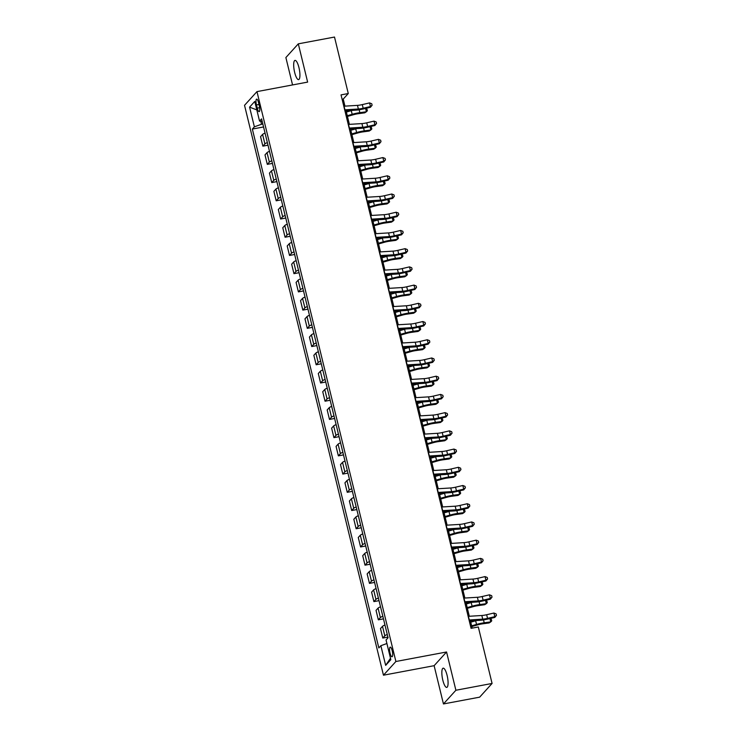 <?xml version="1.0" encoding="UTF-8"?>
<svg xmlns="http://www.w3.org/2000/svg" width="741" height="741" viewBox="0 0 741 741"><rect width="100%" height="100%" fill="white"/><g stroke="black" fill="none" stroke-linecap="round" stroke-linejoin="round"><path stroke-width="1.11" d="M447.11 675.422A9.781 2.603 -100.6 0 0 443.164 668.178A9.781 2.603 -100.6 0 0 442.812 680.155A9.781 2.603 -100.6 0 0 446.767 687.398A9.781 2.603 -100.6 0 0 447.11 675.422M298.956 67.635A9.781 2.603 -100.6 0 0 295.001 60.392A9.781 2.603 -100.6 0 0 294.649 72.377A9.781 2.603 -100.6 0 0 298.604 79.62A9.781 2.603 -100.6 0 0 298.956 67.635M392.202 650.765A4.891 1.297 -100.6 0 0 390.229 647.143A4.891 1.297 -100.6 0 0 390.053 653.136A4.891 1.297 -100.6 0 0 392.035 656.758A4.891 1.297 -100.6 0 0 392.202 650.765M443.451 703.95L455.891 690.251L446.564 651.987L434.124 665.687L443.451 703.95L479.649 697.161L492.08 683.452L478.315 626.979L471.072 628.331L341.036 94.885L348.279 93.533L334.506 37.05L298.308 43.839L285.878 57.548L292.556 84.937M434.124 665.687L383.458 675.199L244.53 105.315L256.97 91.615L395.889 661.5L383.458 675.199M256.46 104.926L257.238 108.14A4.733 1.26 -100.6 0 0 259.155 111.641A4.733 1.26 -100.6 0 0 259.322 105.843L258.544 102.638A4.733 1.26 -100.6 0 0 256.627 99.127A4.733 1.26 -100.6 0 0 256.46 104.926L258.989 104.453M260.776 121.228L261.517 124.256L254.376 126.822L252.348 129.064L378.836 647.94L380.865 645.698L386.904 643.521M254.376 126.822L249.578 107.149L254.756 101.443L259.554 121.116L262.194 121.357M380.865 645.698L385.663 665.372L390.84 659.666L386.042 639.992L388.071 637.751L261.582 118.875L259.554 121.116M455.891 690.251L492.08 683.452M446.564 651.987L395.889 661.5M256.97 91.615L307.635 82.103L298.308 43.839M344.954 106.139L343.231 99.081L348.279 93.533M472.202 628.127L470.433 620.884M469.312 616.262L465.996 602.665M464.866 598.043L461.55 584.445M460.43 579.823L457.114 566.226M455.984 561.604L452.668 548.007M451.547 543.385L448.231 529.787M447.101 525.165L443.785 511.568M442.664 506.955L439.348 493.349M438.218 488.736L434.902 475.129M433.781 470.516L430.465 456.91M429.335 452.297L426.019 438.691M424.899 434.078L421.583 420.471M420.453 415.858L417.137 402.252M416.016 397.639L412.7 384.033M411.57 379.42L408.254 365.813M407.133 361.2L403.817 347.594M402.687 342.981L399.371 329.375M398.25 324.762L394.934 311.164M393.804 306.542L390.488 292.945M389.368 288.323L386.052 274.726M384.922 270.104L381.606 256.506M380.485 251.884L377.169 238.287M376.039 233.665L372.723 220.068M371.602 215.446L368.286 201.848M367.156 197.226L363.84 183.629M362.72 179.007L359.404 165.41M358.274 160.797L354.958 147.19M353.837 142.578L350.521 128.971M349.391 124.358L346.075 110.752M262.833 124.006L261.517 124.256M342.11 99.294L343.231 99.081M252.348 129.064L263.555 126.961M265.056 133.13A6.113 1.167 166.3 0 0 262.592 134.427L260.554 136.668L262.87 146.144L268.001 145.18M387.284 634.509A6.113 1.167 166.3 0 0 384.82 635.806L382.782 638.047L387.913 637.084M382.782 638.047L380.476 628.572L382.504 626.34A6.113 1.167 166.3 0 1 384.977 625.034M382.838 616.29A6.113 1.167 166.3 0 0 380.374 617.586L378.345 619.828L383.468 618.865M378.345 619.828L376.03 610.352L378.067 608.12A6.113 1.167 166.3 0 1 380.531 606.814M378.401 598.07A6.113 1.167 166.3 0 0 375.937 599.367L373.899 601.609L379.031 600.645M373.899 601.609L371.593 592.142L373.621 589.901A6.113 1.167 166.3 0 1 376.095 588.595M373.964 579.851A6.113 1.167 166.3 0 0 371.491 581.157L369.463 583.389L374.585 582.426M369.463 583.389L367.147 573.923L369.185 571.682A6.113 1.167 166.3 0 1 371.649 570.375M369.518 561.632A6.113 1.167 166.3 0 0 367.054 562.938L365.017 565.17L370.148 564.207M365.017 565.17L362.71 555.704L364.739 553.462A6.113 1.167 166.3 0 1 367.212 552.156M365.081 543.412A6.113 1.167 166.3 0 0 362.608 544.718L360.58 546.951L365.702 545.997M360.58 546.951L358.264 537.484L360.302 535.243A6.113 1.167 166.3 0 1 362.766 533.937M360.635 525.193A6.113 1.167 166.3 0 0 358.172 526.499L356.134 528.741L361.265 527.777M356.134 528.741L353.827 519.265L355.856 517.023A6.113 1.167 166.3 0 1 358.329 515.717M356.199 506.974A6.113 1.167 166.3 0 0 353.726 508.28L351.697 510.521L356.819 509.558M351.697 510.521L349.382 501.046L351.419 498.804A6.113 1.167 166.3 0 1 353.883 497.498M351.753 488.754A6.113 1.167 166.3 0 0 349.289 490.06L347.251 492.302L352.383 491.339M347.251 492.302L344.945 482.826L346.973 480.585A6.113 1.167 166.3 0 1 349.446 479.288M347.316 470.535A6.113 1.167 166.3 0 0 344.843 471.841L342.814 474.083L347.937 473.119M342.814 474.083L340.499 464.607L342.537 462.365A6.113 1.167 166.3 0 1 345 461.069M342.87 452.316A6.113 1.167 166.3 0 0 340.406 453.622L338.368 455.863L343.5 454.9M338.368 455.863L336.062 446.388L338.091 444.146A6.113 1.167 166.3 0 1 340.564 442.849M338.433 434.106A6.113 1.167 166.3 0 0 335.96 435.402L333.932 437.644L339.054 436.681M333.932 437.644L331.616 428.168L333.654 425.927A6.113 1.167 166.3 0 1 336.118 424.63M333.987 415.886A6.113 1.167 166.3 0 0 331.523 417.183L329.486 419.425L334.617 418.461M329.486 419.425L327.179 409.949L329.208 407.707A6.113 1.167 166.3 0 1 331.681 406.411M329.55 397.667A6.113 1.167 166.3 0 0 327.077 398.964L325.049 401.205L330.171 400.242M325.049 401.205L322.733 391.73L324.771 389.488A6.113 1.167 166.3 0 1 327.235 388.191M325.104 379.448A6.113 1.167 166.3 0 0 322.641 380.744L320.603 382.986L325.734 382.023M320.603 382.986L318.297 373.51L320.325 371.269A6.113 1.167 166.3 0 1 322.798 369.972M320.668 361.228A6.113 1.167 166.3 0 0 318.195 362.525L316.166 364.767L321.288 363.803M316.166 364.767L313.851 355.291L315.888 353.049A6.113 1.167 166.3 0 1 318.352 351.753M316.222 343.009A6.113 1.167 166.3 0 0 313.758 344.306L311.72 346.547L316.852 345.584M311.72 346.547L309.414 337.072L311.442 334.83A6.113 1.167 166.3 0 1 313.915 333.533M311.785 324.79A6.113 1.167 166.3 0 0 309.312 326.086L307.283 328.328L312.415 327.365M307.283 328.328L304.968 318.852L307.006 316.611A6.113 1.167 166.3 0 1 309.469 315.314M307.339 306.57A6.113 1.167 166.3 0 0 304.875 307.867L302.837 310.108L307.969 309.145M302.837 310.108L300.531 300.633L302.56 298.391A6.113 1.167 166.3 0 1 305.033 297.095M302.902 288.351A6.113 1.167 166.3 0 0 300.429 289.648L298.401 291.889L303.532 290.926M298.401 291.889L296.085 282.414L298.123 280.181A6.113 1.167 166.3 0 1 300.587 278.875M298.456 270.132A6.113 1.167 166.3 0 0 295.992 271.428L293.955 273.67L299.086 272.707M293.955 273.67L291.648 264.194L293.677 261.962A6.113 1.167 166.3 0 1 296.15 260.656M294.02 251.912A6.113 1.167 166.3 0 0 291.546 253.209L289.518 255.45L294.649 254.487M289.518 255.45L287.202 245.984L289.24 243.743A6.113 1.167 166.3 0 1 291.704 242.437M289.574 233.693A6.113 1.167 166.3 0 0 287.11 234.99L285.072 237.231L290.203 236.268M285.072 237.231L282.766 227.765L284.794 225.523A6.113 1.167 166.3 0 1 287.267 224.217M285.137 215.474A6.113 1.167 166.3 0 0 282.664 216.78L280.635 219.012L285.767 218.049M280.635 219.012L278.32 209.546L280.357 207.304A6.113 1.167 166.3 0 1 282.821 205.998M280.691 197.254A6.113 1.167 166.3 0 0 278.227 198.56L276.189 200.792L281.321 199.838M276.189 200.792L273.883 191.326L275.911 189.085A6.113 1.167 166.3 0 1 278.384 187.779M276.254 179.035A6.113 1.167 166.3 0 0 273.781 180.341L271.752 182.582L276.884 181.619M271.752 182.582L269.437 173.107L271.475 170.865A6.113 1.167 166.3 0 1 273.938 169.559M271.808 160.816A6.113 1.167 166.3 0 0 269.344 162.122L267.306 164.363L272.438 163.4M267.306 164.363L265 154.888L267.029 152.646A6.113 1.167 166.3 0 1 269.502 151.34M267.371 142.596A6.113 1.167 166.3 0 0 264.898 143.902L262.87 146.144M256.821 109.909L249.578 107.149M385.663 665.372L390.498 658.267M343.796 106.213A5.344 1.019 -13.7 0 1 344.056 106.195L357.477 105.37A7.642 1.454 166.3 0 0 362.293 104.601L369.564 102.906L370.454 106.547L372.112 105.231L370.435 107.297L363.173 109.001A11.458 2.186 -13.7 0 1 355.949 110.15L344.917 110.826M344.685 109.853A5.344 1.019 -13.7 0 1 344.945 109.835L358.366 109.01A7.642 1.454 166.3 0 0 363.183 108.251L370.454 106.547L370.435 107.297M369.564 102.906L371.76 103.777L372.112 105.231M347.464 116.43L353.114 114.809A7.642 1.454 -13.7 0 1 358.227 113.706L364.767 112.817L366.387 111.761L359.848 112.66A11.458 2.186 166.3 0 0 352.179 114.299L347.288 115.707M365.832 108.381L367.017 109.288L367.369 110.752L366.387 111.761L365.582 108.436M352.327 110.372A11.458 2.186 166.3 0 0 351.29 110.659L346.399 112.058M348.233 124.432A5.344 1.019 -13.7 0 1 348.492 124.414L361.923 123.59A7.642 1.454 166.3 0 0 366.739 122.821L374.001 121.126L374.89 124.766L376.558 123.451L374.881 125.516L367.61 127.22A11.458 2.186 -13.7 0 1 360.385 128.369L349.363 129.045M349.122 128.073A5.344 1.019 -13.7 0 1 349.382 128.054L362.812 127.23A7.642 1.454 166.3 0 0 367.629 126.47L374.89 124.766L374.881 125.516M374.001 121.126L376.196 121.996L376.558 123.451M352.679 142.652A5.344 1.019 -13.7 0 1 352.938 142.633L366.36 141.809A7.642 1.454 166.3 0 0 371.176 141.04L378.447 139.345L379.336 142.985L380.994 141.67L379.318 143.735L372.056 145.44A11.458 2.186 -13.7 0 1 364.831 146.588L353.8 147.264M353.568 146.292A5.344 1.019 -13.7 0 1 353.827 146.273L367.249 145.449A7.642 1.454 166.3 0 0 372.065 144.68L379.336 142.985L379.318 143.735M378.447 139.345L380.642 140.206L380.994 141.67M357.116 160.862A5.344 1.019 -13.7 0 1 357.375 160.843L370.806 160.028A7.642 1.454 166.3 0 0 375.622 159.259L382.884 157.564L383.773 161.205L385.44 159.889L383.764 161.955L376.493 163.659A11.458 2.186 -13.7 0 1 369.268 164.808L358.246 165.484M358.005 164.511A5.344 1.019 -13.7 0 1 358.264 164.493L371.695 163.668A7.642 1.454 166.3 0 0 376.511 162.9L383.773 161.205L383.764 161.955M382.884 157.564L385.079 158.426L385.44 159.889M351.901 134.649L357.551 133.028A7.642 1.454 -13.7 0 1 362.673 131.926L369.203 131.037L370.833 129.981L364.294 130.87A11.458 2.186 166.3 0 0 356.616 132.519L351.725 133.926M370.278 126.6L371.454 127.508L371.815 128.971L370.833 129.981L370.018 126.655M356.764 128.591A11.458 2.186 166.3 0 0 355.726 128.878L350.836 130.277M356.347 152.868L361.997 151.247A7.642 1.454 -13.7 0 1 367.11 150.145L373.649 149.256L375.27 148.2L368.731 149.089A11.458 2.186 166.3 0 0 361.062 150.738L356.171 152.146M374.714 144.81L375.9 145.727L376.252 147.181L375.27 148.2L374.455 144.875M361.21 146.811A11.458 2.186 166.3 0 0 360.172 147.098L355.282 148.496M360.784 171.088L366.434 169.467A7.642 1.454 -13.7 0 1 371.556 168.364L378.086 167.475L379.716 166.419L373.177 167.309A11.458 2.186 166.3 0 0 365.498 168.957L360.608 170.365M379.16 163.029L380.337 163.946L380.698 165.4L379.716 166.419L378.901 163.094M365.646 165.03A11.458 2.186 166.3 0 0 364.609 165.317L359.718 166.716M361.562 179.081A5.344 1.019 -13.7 0 1 361.821 179.063L375.242 178.248A7.642 1.454 166.3 0 0 380.059 177.479L387.33 175.784L388.219 179.424L389.877 178.109L388.201 180.174L380.939 181.878A11.458 2.186 -13.7 0 1 373.705 183.027L362.682 183.703M362.451 182.731A5.344 1.019 -13.7 0 1 362.71 182.712L376.132 181.888A7.642 1.454 166.3 0 0 380.948 181.119L388.219 179.424L388.201 180.174M387.33 175.784L389.525 176.645L389.877 178.109M365.23 189.298L370.88 187.686A7.642 1.454 -13.7 0 1 375.993 186.584L382.532 185.695L384.153 184.639L377.614 185.528A11.458 2.186 166.3 0 0 369.944 187.177L365.054 188.575M383.597 181.249L384.783 182.166L385.135 183.62L384.153 184.639L383.338 181.313M370.092 183.249A11.458 2.186 166.3 0 0 369.055 183.536L364.164 184.935M365.998 197.301A5.344 1.019 -13.7 0 1 366.258 197.282L379.688 196.467A7.642 1.454 166.3 0 0 384.505 195.698L391.767 194.003L392.656 197.643L394.323 196.328L392.647 198.393L385.376 200.089A11.458 2.186 -13.7 0 1 378.151 201.246L367.128 201.913M366.888 200.95A5.344 1.019 -13.7 0 1 367.147 200.931L380.578 200.107A7.642 1.454 166.3 0 0 385.394 199.338L392.656 197.643L392.647 198.393M391.767 194.003L393.962 194.864L394.323 196.328M370.444 215.52A5.344 1.019 -13.7 0 1 370.704 215.501L384.125 214.686A7.642 1.454 166.3 0 0 388.942 213.917L396.213 212.222L397.102 215.863L398.76 214.547L397.083 216.613L389.822 218.308A11.458 2.186 -13.7 0 1 382.588 219.466L371.565 220.133M371.334 219.169A5.344 1.019 -13.7 0 1 371.593 219.151L385.014 218.326A7.642 1.454 166.3 0 0 389.831 217.558L397.102 215.863L397.083 216.613M396.213 212.222L398.408 213.084L398.76 214.547M374.881 233.739A5.344 1.019 -13.7 0 1 375.141 233.721L388.571 232.906A7.642 1.454 166.3 0 0 393.388 232.137L400.649 230.442L401.539 234.082L403.197 232.767L401.529 234.832L394.258 236.527A11.458 2.186 -13.7 0 1 387.034 237.685L376.011 238.352M375.77 237.389A5.344 1.019 -13.7 0 1 376.03 237.37L389.46 236.546A7.642 1.454 166.3 0 0 394.277 235.777L401.539 234.082L401.529 234.832M400.649 230.442L402.845 231.303L403.197 232.767M379.327 251.959A5.344 1.019 -13.7 0 1 379.587 251.94L393.008 251.125A7.642 1.454 166.3 0 0 397.824 250.356L405.095 248.661L405.985 252.301L407.643 250.977L405.966 253.052L398.704 254.747A11.458 2.186 -13.7 0 1 391.47 255.904L380.448 256.571M380.216 255.608A5.344 1.019 -13.7 0 1 380.476 255.589L393.897 254.765A7.642 1.454 166.3 0 0 398.714 253.996L405.985 252.301L405.966 253.052M405.095 248.661L407.291 249.522L407.643 250.977M383.764 270.178A5.344 1.019 -13.7 0 1 384.023 270.159L397.454 269.344A7.642 1.454 166.3 0 0 402.27 268.575L409.532 266.871L410.421 270.521L412.079 269.196L410.412 271.271L403.141 272.966A11.458 2.186 -13.7 0 1 395.916 274.114L384.894 274.791M384.653 273.827A5.344 1.019 -13.7 0 1 384.912 273.809L398.343 272.984A7.642 1.454 166.3 0 0 403.16 272.216L410.421 270.521L410.412 271.271M409.532 266.871L411.727 267.742L412.079 269.196M369.666 207.517L375.317 205.896A7.642 1.454 -13.7 0 1 380.439 204.803L386.969 203.914L388.599 202.858L382.06 203.747A11.458 2.186 166.3 0 0 374.381 205.396L369.49 206.795M388.043 199.468L389.22 200.385L389.581 201.839L388.599 202.858L387.784 199.533M374.529 201.469A11.458 2.186 166.3 0 0 373.492 201.756L368.601 203.154M374.112 225.736L379.762 224.115A7.642 1.454 -13.7 0 1 384.875 223.022L391.415 222.133L393.036 221.077L386.496 221.967A11.458 2.186 166.3 0 0 378.827 223.615L373.936 225.014M392.48 217.687L393.666 218.604L394.017 220.058L393.036 221.077L392.221 217.752M378.975 219.688A11.458 2.186 166.3 0 0 377.938 219.975L373.047 221.374M378.549 243.956L384.199 242.335A7.642 1.454 -13.7 0 1 389.321 241.242L395.851 240.343L397.472 239.297L390.942 240.186A11.458 2.186 166.3 0 0 383.264 241.835L378.373 243.233M396.926 235.907L398.102 236.824L398.463 238.278L397.472 239.297L396.667 235.971M383.412 237.898A11.458 2.186 166.3 0 0 382.375 238.185L377.484 239.593M382.995 262.175L388.645 260.554A7.642 1.454 -13.7 0 1 393.758 259.461L400.297 258.563L401.918 257.516L395.379 258.405A11.458 2.186 166.3 0 0 387.71 260.054L382.819 261.453M401.363 254.126L402.548 255.043L402.9 256.497L401.918 257.516L401.103 254.191M387.858 256.117A11.458 2.186 166.3 0 0 386.821 256.405L381.93 257.812M387.432 280.394L393.082 278.773A7.642 1.454 -13.7 0 1 398.204 277.68L404.734 276.782L406.355 275.735L399.825 276.625A11.458 2.186 166.3 0 0 392.146 278.273L387.256 279.672M405.809 272.345L406.985 273.262L407.346 274.716L406.355 275.735L405.549 272.41M392.295 274.337A11.458 2.186 166.3 0 0 391.257 274.624L386.367 276.032M388.21 288.397A5.344 1.019 -13.7 0 1 388.469 288.379L401.891 287.554A7.642 1.454 166.3 0 0 406.707 286.795L413.978 285.09L414.867 288.74L416.525 287.415L414.849 289.49L407.587 291.185A11.458 2.186 -13.7 0 1 400.353 292.334L389.331 293.01M389.099 292.037A5.344 1.019 -13.7 0 1 389.358 292.019L402.78 291.204A7.642 1.454 166.3 0 0 407.596 290.435L414.867 288.74L414.849 289.49M413.978 285.09L416.173 285.961L416.525 287.415M391.878 298.614L397.528 296.993A7.642 1.454 -13.7 0 1 402.641 295.9L409.18 295.001L410.801 293.955L404.262 294.844A11.458 2.186 166.3 0 0 396.592 296.493L391.702 297.891M410.245 290.565L411.431 291.482L411.783 292.936L410.801 293.955L409.986 290.629M396.741 292.556A11.458 2.186 166.3 0 0 395.703 292.843L390.813 294.251M392.647 306.617A5.344 1.019 -13.7 0 1 392.906 306.598L406.337 305.774A7.642 1.454 166.3 0 0 411.153 305.014L418.415 303.31L419.304 306.959L420.962 305.635L419.286 307.71L412.024 309.405A11.458 2.186 -13.7 0 1 404.799 310.553L393.777 311.229M393.536 310.257A5.344 1.019 -13.7 0 1 393.795 310.238L407.226 309.423A7.642 1.454 166.3 0 0 412.042 308.654L419.304 306.959L419.286 307.71M418.415 303.31L420.61 304.18L420.962 305.635M396.315 316.833L401.965 315.212A7.642 1.454 -13.7 0 1 407.087 314.119L413.617 313.221L415.238 312.174L408.708 313.063A11.458 2.186 166.3 0 0 401.029 314.712L396.139 316.111M414.691 308.784L415.868 309.701L416.229 311.155L415.238 312.174L414.432 308.84M401.177 310.775A11.458 2.186 166.3 0 0 400.14 311.063L395.249 312.47M397.093 324.836A5.344 1.019 -13.7 0 1 397.352 324.817L410.773 323.993A7.642 1.454 166.3 0 0 415.59 323.233L422.861 321.529L423.75 325.179L425.408 323.854L423.732 325.929L416.47 327.624A11.458 2.186 -13.7 0 1 409.236 328.772L398.213 329.449M397.982 328.476A5.344 1.019 -13.7 0 1 398.241 328.458L411.663 327.642A7.642 1.454 166.3 0 0 416.479 326.874L423.75 325.179L423.732 325.929M422.861 321.529L425.056 322.4L425.408 323.854M400.761 335.052L406.411 333.431A7.642 1.454 -13.7 0 1 411.524 332.339L418.063 331.44L419.684 330.384L413.145 331.283A11.458 2.186 166.3 0 0 405.475 332.931L400.585 334.33M419.128 327.003L420.314 327.92L420.666 329.375L419.684 330.384L418.869 327.059M405.623 328.995A11.458 2.186 166.3 0 0 404.586 329.282L399.695 330.69M401.529 343.055A5.344 1.019 -13.7 0 1 401.789 343.037L415.219 342.212A7.642 1.454 166.3 0 0 420.036 341.444L427.298 339.749L428.187 343.398L429.845 342.073L428.168 344.148L420.907 345.843A11.458 2.186 -13.7 0 1 413.682 346.992L402.659 347.668M402.419 346.695A5.344 1.019 -13.7 0 1 402.678 346.677L416.109 345.862A7.642 1.454 166.3 0 0 420.925 345.093L428.187 343.398L428.168 344.148M427.298 339.749L429.493 340.619L429.845 342.073M405.197 353.272L410.847 351.651A7.642 1.454 -13.7 0 1 415.97 350.558L422.5 349.659L424.121 348.603L417.591 349.502A11.458 2.186 166.3 0 0 409.912 351.151L405.021 352.549M423.574 345.223L424.75 346.14L425.112 347.594L424.121 348.603L423.315 345.278M410.06 347.214A11.458 2.186 166.3 0 0 409.023 347.501L404.132 348.909M405.975 361.275A5.344 1.019 -13.7 0 1 406.235 361.256L419.656 360.432A7.642 1.454 166.3 0 0 424.473 359.663L431.744 357.968L432.633 361.617L434.291 360.293L432.614 362.368L425.353 364.063A11.458 2.186 -13.7 0 1 418.119 365.211L407.096 365.887M406.865 364.915A5.344 1.019 -13.7 0 1 407.124 364.896L420.545 364.081A7.642 1.454 166.3 0 0 425.362 363.312L432.633 361.617L432.614 362.368M431.744 357.968L433.939 358.839L434.291 360.293M409.643 371.491L415.293 369.87A7.642 1.454 -13.7 0 1 420.406 368.777L426.946 367.879L428.567 366.823L422.027 367.721A11.458 2.186 166.3 0 0 414.358 369.37L409.467 370.769M428.011 363.442L429.196 364.359L429.548 365.813L428.567 366.823L427.752 363.498M414.506 365.433A11.458 2.186 166.3 0 0 413.469 365.721L408.578 367.128M410.412 379.494A5.344 1.019 -13.7 0 1 410.671 379.475L424.102 378.651A7.642 1.454 166.3 0 0 428.919 377.882L436.18 376.187L437.07 379.837L438.728 378.512L437.051 380.587L429.789 382.282A11.458 2.186 -13.7 0 1 422.565 383.43L411.542 384.107M411.301 383.134A5.344 1.019 -13.7 0 1 411.561 383.116L424.991 382.3A7.642 1.454 166.3 0 0 429.808 381.532L437.07 379.837L437.051 380.587M436.18 376.187L438.376 377.058L438.728 378.512M414.08 389.71L419.73 388.089A7.642 1.454 -13.7 0 1 424.852 386.987L431.382 386.098L433.003 385.042L426.473 385.941A11.458 2.186 166.3 0 0 418.795 387.58L413.904 388.988M432.457 381.661L433.633 382.569L433.994 384.033L433.003 385.042L432.198 381.717M418.943 383.653A11.458 2.186 166.3 0 0 417.905 383.94L413.015 385.339M414.858 397.713A5.344 1.019 -13.7 0 1 415.117 397.695L428.539 396.87A7.642 1.454 166.3 0 0 433.355 396.102L440.626 394.407L441.516 398.047L443.174 396.731L441.497 398.806L434.235 400.501A11.458 2.186 -13.7 0 1 427.001 401.65L415.979 402.326M415.747 401.353A5.344 1.019 -13.7 0 1 416.007 401.335L429.428 400.52A7.642 1.454 166.3 0 0 434.245 399.751L441.516 398.047L441.497 398.806M440.626 394.407L442.822 395.277L443.174 396.731M419.295 415.933A5.344 1.019 -13.7 0 1 419.554 415.914L432.985 415.09A7.642 1.454 166.3 0 0 437.801 414.321L445.063 412.626L445.952 416.266L447.61 414.951L445.934 417.026L438.672 418.721A11.458 2.186 -13.7 0 1 431.447 419.869L420.425 420.545M420.184 419.573A5.344 1.019 -13.7 0 1 420.443 419.554L433.874 418.739A7.642 1.454 166.3 0 0 438.691 417.97L445.952 416.266L445.934 417.026M445.063 412.626L447.258 413.497L447.61 414.951M423.741 434.152A5.344 1.019 -13.7 0 1 424 434.133L437.422 433.309A7.642 1.454 166.3 0 0 442.238 432.54L449.509 430.845L450.398 434.485L452.056 433.17L450.38 435.245L443.118 436.94A11.458 2.186 -13.7 0 1 435.884 438.088L424.862 438.765M424.63 437.792A5.344 1.019 -13.7 0 1 424.889 437.774L438.311 436.949A7.642 1.454 166.3 0 0 443.127 436.19L450.398 434.485L450.38 435.245M449.509 430.845L451.704 431.716L452.056 433.17M428.178 452.371A5.344 1.019 -13.7 0 1 428.437 452.353L441.868 451.528A7.642 1.454 166.3 0 0 446.684 450.76L453.946 449.065L454.835 452.705L456.493 451.389L454.817 453.455L447.555 455.159A11.458 2.186 -13.7 0 1 440.33 456.308L429.308 456.984M429.067 456.011A5.344 1.019 -13.7 0 1 429.326 455.993L442.757 455.169A7.642 1.454 166.3 0 0 447.573 454.409L454.835 452.705L454.817 453.455M453.946 449.065L456.141 449.935L456.493 451.389M432.624 470.591A5.344 1.019 -13.7 0 1 432.883 470.572L446.304 469.748A7.642 1.454 166.3 0 0 451.121 468.979L458.392 467.284L459.281 470.924L460.939 469.609L459.263 471.674L452.001 473.379A11.458 2.186 -13.7 0 1 444.767 474.527L433.744 475.203M433.513 474.231A5.344 1.019 -13.7 0 1 433.772 474.212L447.194 473.388A7.642 1.454 166.3 0 0 452.01 472.628L459.281 470.924L459.263 471.674M458.392 467.284L460.587 468.155L460.939 469.609M437.06 488.81A5.344 1.019 -13.7 0 1 437.32 488.791L450.75 487.967A7.642 1.454 166.3 0 0 455.567 487.198L462.829 485.503L463.718 489.143L465.376 487.828L463.699 489.894L456.437 491.598A11.458 2.186 -13.7 0 1 449.213 492.746L438.19 493.423M437.95 492.45A5.344 1.019 -13.7 0 1 438.209 492.432L451.63 491.607A7.642 1.454 166.3 0 0 456.456 490.838L463.718 489.143L463.699 489.894M462.829 485.503L465.024 486.365L465.376 487.828M441.506 507.02A5.344 1.019 -13.7 0 1 441.766 507.001L455.187 506.186A7.642 1.454 166.3 0 0 460.004 505.418L467.275 503.723L468.155 507.363L469.822 506.047L468.145 508.113L460.883 509.817A11.458 2.186 -13.7 0 1 453.649 510.966L442.627 511.642M442.396 510.669A5.344 1.019 -13.7 0 1 442.655 510.651L456.076 509.827A7.642 1.454 166.3 0 0 460.893 509.058L468.155 507.363L468.145 508.113M467.275 503.723L469.461 504.584L469.822 506.047M445.943 525.239A5.344 1.019 -13.7 0 1 446.202 525.221L459.633 524.406A7.642 1.454 166.3 0 0 464.45 523.637L471.711 521.942L472.601 525.582L474.259 524.267L472.582 526.332L465.32 528.037A11.458 2.186 -13.7 0 1 458.095 529.185L447.073 529.861M446.832 528.889A5.344 1.019 -13.7 0 1 447.092 528.87L460.513 528.046A7.642 1.454 166.3 0 0 465.339 527.277L472.601 525.582L472.582 526.332M471.711 521.942L473.907 522.803L474.259 524.267M450.389 543.459A5.344 1.019 -13.7 0 1 450.648 543.44L464.07 542.625A7.642 1.454 166.3 0 0 468.886 541.856L476.157 540.161L477.037 543.801L478.705 542.486L477.028 544.552L469.757 546.247A11.458 2.186 -13.7 0 1 462.532 547.404L451.51 548.071M451.278 547.108A5.344 1.019 -13.7 0 1 451.538 547.09L464.959 546.265A7.642 1.454 166.3 0 0 469.775 545.496L477.037 543.801L477.028 544.552M476.157 540.161L478.343 541.023L478.705 542.486M418.526 407.93L424.176 406.309A7.642 1.454 -13.7 0 1 429.289 405.207L435.828 404.317L437.449 403.261L430.91 404.16A11.458 2.186 166.3 0 0 423.241 405.799L418.35 407.207M436.894 399.881L438.079 400.788L438.431 402.252L437.449 403.261L436.634 399.936M423.389 401.872A11.458 2.186 166.3 0 0 422.351 402.159L417.461 403.558M422.963 426.149L428.613 424.528A7.642 1.454 -13.7 0 1 433.735 423.426L440.265 422.537L441.886 421.481L435.356 422.379A11.458 2.186 166.3 0 0 427.677 424.019L422.787 425.427M441.34 418.1L442.516 419.008L442.877 420.471L441.886 421.481L441.08 418.156M427.826 420.091A11.458 2.186 166.3 0 0 426.788 420.379L421.898 421.777M427.409 444.368L433.059 442.748A7.642 1.454 -13.7 0 1 438.172 441.645L444.711 440.756L446.332 439.7L439.793 440.599A11.458 2.186 166.3 0 0 432.123 442.238L427.233 443.646M445.776 436.319L446.962 437.227L447.314 438.691L446.332 439.7L445.517 436.375M432.272 438.311A11.458 2.186 166.3 0 0 431.234 438.598L426.344 439.997M431.846 462.588L437.496 460.967A7.642 1.454 -13.7 0 1 442.618 459.865L449.148 458.975L450.769 457.919L444.239 458.818A11.458 2.186 166.3 0 0 436.56 460.457L431.67 461.865M450.222 454.539L451.399 455.446L451.76 456.91L450.769 457.919L449.963 454.594M436.708 456.53A11.458 2.186 166.3 0 0 435.671 456.817L430.78 458.216M436.292 480.807L441.942 479.186A7.642 1.454 -13.7 0 1 447.055 478.084L453.594 477.195L455.215 476.139L448.675 477.028A11.458 2.186 166.3 0 0 441.006 478.677L436.116 480.085M454.659 472.758L455.845 473.666L456.197 475.129L455.215 476.139L454.4 472.814M441.154 474.749A11.458 2.186 166.3 0 0 440.117 475.037L435.226 476.435M440.728 499.026L446.378 497.406A7.642 1.454 -13.7 0 1 451.501 496.303L458.031 495.414L459.652 494.358L453.122 495.247A11.458 2.186 166.3 0 0 445.443 496.896L440.552 498.304M459.096 490.968L460.281 491.885L460.643 493.339L459.652 494.358L458.846 491.033M445.591 492.969A11.458 2.186 166.3 0 0 444.554 493.256L439.663 494.655M445.174 517.246L450.824 515.625A7.642 1.454 -13.7 0 1 455.937 514.523L462.477 513.633L464.098 512.577L457.558 513.467A11.458 2.186 166.3 0 0 449.889 515.115L444.998 516.523M463.542 509.187L464.727 510.104L465.079 511.559L464.098 512.577L463.282 509.252M450.037 511.188A11.458 2.186 166.3 0 0 449 511.475L444.109 512.874M449.611 535.456L455.261 533.844A7.642 1.454 -13.7 0 1 460.383 532.742L466.913 531.853L468.534 530.797L462.004 531.686A11.458 2.186 166.3 0 0 454.326 533.335L449.435 534.733M467.979 527.407L469.164 528.324L469.525 529.778L468.534 530.797L467.728 527.472M454.474 529.407A11.458 2.186 166.3 0 0 453.436 529.695L448.546 531.093M454.057 553.675L459.707 552.064A7.642 1.454 -13.7 0 1 464.82 550.961L471.359 550.072L472.98 549.016L466.441 549.905A11.458 2.186 166.3 0 0 458.772 551.554L453.881 552.953M472.425 545.626L473.61 546.543L473.962 547.997L472.98 549.016L472.165 545.691M458.92 547.627A11.458 2.186 166.3 0 0 457.882 547.914L452.992 549.313M454.826 561.678A5.344 1.019 -13.7 0 1 455.085 561.659L468.516 560.844A7.642 1.454 166.3 0 0 473.332 560.076L480.594 558.381L481.483 562.021L483.141 560.705L481.465 562.771L474.203 564.466A11.458 2.186 -13.7 0 1 466.978 565.624L455.956 566.291M455.715 565.327A5.344 1.019 -13.7 0 1 455.974 565.309L469.396 564.485A7.642 1.454 166.3 0 0 474.221 563.716L481.483 562.021L481.465 562.771M480.594 558.381L482.789 559.242L483.141 560.705M458.494 571.895L464.144 570.274A7.642 1.454 -13.7 0 1 469.257 569.181L475.796 568.291L477.417 567.236L470.887 568.125A11.458 2.186 166.3 0 0 463.208 569.773L458.318 571.172M476.861 563.845L478.047 564.762L478.408 566.217L477.417 567.236L476.611 563.91M463.357 565.846A11.458 2.186 166.3 0 0 462.319 566.133L457.429 567.532M459.272 579.897A5.344 1.019 -13.7 0 1 459.531 579.879L472.953 579.064A7.642 1.454 166.3 0 0 477.769 578.295L485.04 576.6L485.92 580.24L487.587 578.925L485.911 580.99L478.64 582.685A11.458 2.186 -13.7 0 1 471.415 583.843L460.393 584.51M460.161 583.547A5.344 1.019 -13.7 0 1 460.42 583.528L473.842 582.704A7.642 1.454 166.3 0 0 478.658 581.935L485.92 580.24L485.911 580.99M485.04 576.6L487.226 577.461L487.587 578.925M462.94 590.114L468.581 588.493A7.642 1.454 -13.7 0 1 473.703 587.4L480.242 586.511L481.863 585.455L475.324 586.344A11.458 2.186 166.3 0 0 467.654 587.993L462.764 589.391M481.307 582.065L482.493 582.982L482.845 584.436L481.863 585.455L481.048 582.13M467.803 584.056A11.458 2.186 166.3 0 0 466.765 584.353L461.875 585.751M463.709 598.117A5.344 1.019 -13.7 0 1 463.968 598.098L477.399 597.283A7.642 1.454 166.3 0 0 482.215 596.514L489.477 594.819L490.366 598.459L492.024 597.144L490.347 599.21L483.086 600.905A11.458 2.186 -13.7 0 1 475.861 602.062L464.839 602.729M464.598 601.766A5.344 1.019 -13.7 0 1 464.857 601.748L478.278 600.923A7.642 1.454 166.3 0 0 483.104 600.154L490.366 598.459L490.347 599.21M489.477 594.819L491.672 595.681L492.024 597.144M467.376 608.333L473.027 606.712A7.642 1.454 -13.7 0 1 478.14 605.619L484.679 604.721L486.3 603.674L479.77 604.563A11.458 2.186 166.3 0 0 472.091 606.212L467.2 607.611M485.744 600.284L486.93 601.201L487.291 602.655L486.3 603.674L485.494 600.349M472.239 602.276A11.458 2.186 166.3 0 0 471.202 602.563L466.311 603.971M468.155 616.336A5.344 1.019 -13.7 0 1 468.414 616.317L481.835 615.502A7.642 1.454 166.3 0 0 486.652 614.734L493.923 613.029L494.803 616.679L496.47 615.354L494.793 617.429L487.522 619.124A11.458 2.186 -13.7 0 1 480.298 620.282L469.275 620.949M469.044 619.985A5.344 1.019 -13.7 0 1 469.303 619.967L482.724 619.143A7.642 1.454 166.3 0 0 487.541 618.374L494.803 616.679L494.793 617.429M493.923 613.029L496.109 613.9L496.47 615.354M471.822 626.553L477.463 624.932A7.642 1.454 -13.7 0 1 482.586 623.839L489.125 622.94L490.746 621.894L484.206 622.783A11.458 2.186 166.3 0 0 476.528 624.431L471.647 625.83M490.19 618.503L491.376 619.42L491.728 620.875L490.746 621.894L489.931 618.568M476.685 620.495A11.458 2.186 166.3 0 0 475.648 620.782L470.757 622.19M264.898 143.902L262.592 134.427M269.344 162.122L267.029 152.646M273.781 180.341L271.475 170.865M278.227 198.56L275.911 189.085M282.664 216.78L280.357 207.304M287.11 234.99L284.794 225.523M291.546 253.209L289.24 243.743M295.992 271.428L293.677 261.962M300.429 289.648L298.123 280.181M304.875 307.867L302.56 298.391M309.312 326.086L307.006 316.611M313.758 344.306L311.442 334.83M318.195 362.525L315.888 353.049M322.641 380.744L320.325 371.269M327.077 398.964L324.771 389.488M331.523 417.183L329.208 407.707M335.96 435.402L333.654 425.927M340.406 453.622L338.091 444.146M344.843 471.841L342.537 462.365M349.289 490.06L346.973 480.585M353.726 508.28L351.419 498.804M358.172 526.499L355.856 517.023M362.608 544.718L360.302 535.243M367.054 562.938L364.739 553.462M371.491 581.157L369.185 571.682M375.937 599.367L373.621 589.901M380.374 617.586L378.067 608.12M384.82 635.806L382.504 626.34M259.674 107.677L257.238 108.14M357.477 105.37L358.366 109.01M362.293 104.601L363.183 108.251M344.056 106.195L344.945 109.835M359.848 112.66L359.153 109.788M352.179 114.299L351.29 110.659M361.923 123.59L362.812 127.23M366.739 122.821L367.629 126.47M348.492 124.414L349.382 128.054M366.36 141.809L367.249 145.449M371.176 141.04L372.065 144.68M352.938 142.633L353.827 146.273M370.806 160.028L371.695 163.668M375.622 159.259L376.511 162.9M357.375 160.843L358.264 164.493M364.294 130.87L363.59 128.008M356.616 132.519L355.726 128.878M368.731 149.089L368.036 146.227M361.062 150.738L360.172 147.098M373.177 167.309L372.473 164.446M365.498 168.957L364.609 165.317M375.242 178.248L376.132 181.888M380.059 177.479L380.948 181.119M361.821 179.063L362.71 182.712M377.614 185.528L376.919 182.666M369.944 187.177L369.055 183.536M379.688 196.467L380.578 200.107M384.505 195.698L385.394 199.338M366.258 197.282L367.147 200.931M384.125 214.686L385.014 218.326M388.942 213.917L389.831 217.558M370.704 215.501L371.593 219.151M388.571 232.906L389.46 236.546M393.388 232.137L394.277 235.777M375.141 233.721L376.03 237.37M393.008 251.125L393.897 254.765M397.824 250.356L398.714 253.996M379.587 251.94L380.476 255.589M397.454 269.344L398.343 272.984M402.27 268.575L403.16 272.216M384.023 270.159L384.912 273.809M382.06 203.747L381.356 200.876M374.381 205.396L373.492 201.756M386.496 221.967L385.802 219.095M378.827 223.615L377.938 219.975M390.942 240.186L390.238 237.315M383.264 241.835L382.375 238.185M395.379 258.405L394.684 255.534M387.71 260.054L386.821 256.405M399.825 276.625L399.121 273.753M392.146 278.273L391.257 274.624M401.891 287.554L402.78 291.204M406.707 286.795L407.596 290.435M388.469 288.379L389.358 292.019M404.262 294.844L403.567 291.973M396.592 296.493L395.703 292.843M406.337 305.774L407.226 309.423M411.153 305.014L412.042 308.654M392.906 306.598L393.795 310.238M408.708 313.063L408.004 310.192M401.029 314.712L400.14 311.063M410.773 323.993L411.663 327.642M415.59 323.233L416.479 326.874M397.352 324.817L398.241 328.458M413.145 331.283L412.45 328.411M405.475 332.931L404.586 329.282M415.219 342.212L416.109 345.862M420.036 341.444L420.925 345.093M401.789 343.037L402.678 346.677M417.591 349.502L416.887 346.631M409.912 351.151L409.023 347.501M419.656 360.432L420.545 364.081M424.473 359.663L425.362 363.312M406.235 361.256L407.124 364.896M422.027 367.721L421.333 364.85M414.358 369.37L413.469 365.721M424.102 378.651L424.991 382.3M428.919 377.882L429.808 381.532M410.671 379.475L411.561 383.116M426.473 385.941L425.769 383.069M418.795 387.58L417.905 383.94M428.539 396.87L429.428 400.52M433.355 396.102L434.245 399.751M415.117 397.695L416.007 401.335M432.985 415.09L433.874 418.739M437.801 414.321L438.691 417.97M419.554 415.914L420.443 419.554M437.422 433.309L438.311 436.949M442.238 432.54L443.127 436.19M424 434.133L424.889 437.774M441.868 451.528L442.757 455.169M446.684 450.76L447.573 454.409M428.437 452.353L429.326 455.993M446.304 469.748L447.194 473.388M451.121 468.979L452.01 472.628M432.883 470.572L433.772 474.212M450.75 487.967L451.63 491.607M455.567 487.198L456.456 490.838M437.32 488.791L438.209 492.432M455.187 506.186L456.076 509.827M460.004 505.418L460.893 509.058M441.766 507.001L442.655 510.651M459.633 524.406L460.513 528.046M464.45 523.637L465.339 527.277M446.202 525.221L447.092 528.87M464.07 542.625L464.959 546.265M468.886 541.856L469.775 545.496M450.648 543.44L451.538 547.09M430.91 404.16L430.215 401.289M423.241 405.799L422.351 402.159M435.356 422.379L434.652 419.508M427.677 424.019L426.788 420.379M439.793 440.599L439.098 437.727M432.123 442.238L431.234 438.598M444.239 458.818L443.535 455.947M436.56 460.457L435.671 456.817M448.675 477.028L447.981 474.166M441.006 478.677L440.117 475.037M453.122 495.247L452.418 492.385M445.443 496.896L444.554 493.256M457.558 513.467L456.864 510.605M449.889 515.115L449 511.475M462.004 531.686L461.3 528.824M454.326 533.335L453.436 529.695M466.441 549.905L465.746 547.034M458.772 551.554L457.882 547.914M468.516 560.844L469.396 564.485M473.332 560.076L474.221 563.716M455.085 561.659L455.974 565.309M470.887 568.125L470.183 565.253M463.208 569.773L462.319 566.133M472.953 579.064L473.842 582.704M477.769 578.295L478.658 581.935M459.531 579.879L460.42 583.528M475.324 586.344L474.629 583.473M467.654 587.993L466.765 584.353M477.399 597.283L478.278 600.923M482.215 596.514L483.104 600.154M463.968 598.098L464.857 601.748M479.77 604.563L479.066 601.692M472.091 606.212L471.202 602.563M481.835 615.502L482.724 619.143M486.652 614.734L487.541 618.374M468.414 616.317L469.303 619.967M484.206 622.783L483.512 619.911M476.528 624.431L475.648 620.782"/></g></svg>
